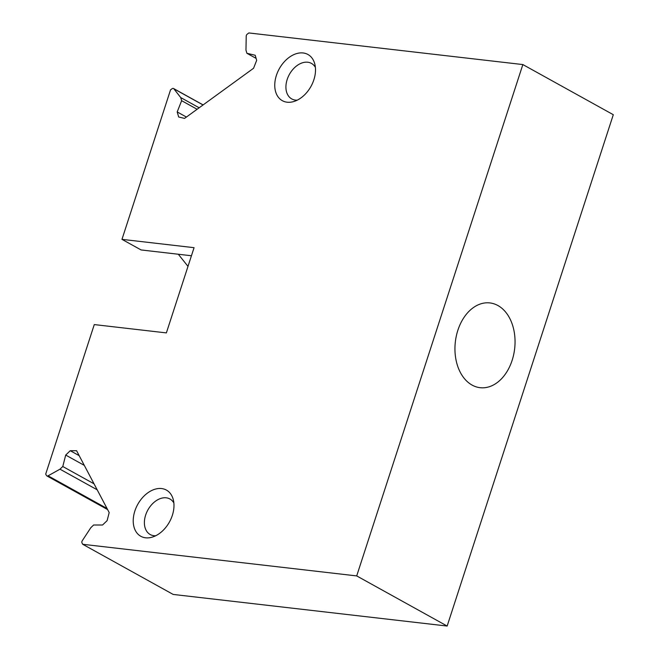 <?xml version="1.0" encoding="UTF-8"?>
<svg xmlns="http://www.w3.org/2000/svg" width="659" height="659" viewBox="0 0 659 659"><rect width="100%" height="100%" fill="white"/><g stroke="black" fill="none" stroke-linecap="round" stroke-linejoin="round"><path stroke-width="0.99" d="M356.7 575.917L447.148 626.05L613.298 114.707L522.851 64.566L248.871 32.95L247.323 34.079A2.035 1.392 -61 0 0 246.219 36.187L245.98 50.158L246.894 53.28L255.206 55.265L256.68 60.331L253.55 68.272L184.545 118.406L178.68 117.005L177.197 111.939L181.637 100.687L180.723 97.573L173.836 88.776A2.035 1.392 -61 0 0 173.531 88.512A2.035 1.392 -61 0 0 173.16 88.397A2.035 1.392 -61 0 0 172.09 88.734L170.541 89.863L121.973 239.357L194.067 247.677L166.373 332.902L94.278 324.582L45.702 474.076L46.435 475.46A2.035 1.392 -61 0 0 46.847 475.897A2.035 1.392 -61 0 0 47.217 476.012A2.035 1.392 -61 0 0 48.074 475.814L59.977 469.183L62.778 466.498L65.702 455.072L70.249 450.707L76.576 450.707L109.188 512.57L107.12 520.635L102.573 525.001L93.619 525.001L90.827 527.686L82.293 540.701A2.035 1.392 -61 0 0 81.996 542.909L82.729 544.293L356.7 575.917L522.851 64.566M472.075 385.078A42.662 29.853 -83.4 0 1 456.325 335.983A42.662 29.853 -83.4 0 1 489.892 302.926A42.662 29.853 -83.4 0 1 497.924 305.537A42.662 29.853 -83.4 0 1 513.674 354.633A42.662 29.853 -83.4 0 1 480.106 387.69A42.662 29.853 -83.4 0 1 472.075 385.078M82.729 544.293L173.177 594.434L447.148 626.05M145.598 537.802A26.409 18.131 -61 0 0 152.031 537.192A26.409 18.131 -61 0 0 173.136 499.118A26.409 18.131 -61 0 0 161.603 488.558A26.409 18.131 -61 0 0 134.856 511.013A26.409 18.131 -61 0 0 145.598 537.802M287.135 102.203A26.409 18.131 -61 0 0 293.56 101.601A26.409 18.131 -61 0 0 314.664 63.528A26.409 18.131 -61 0 0 303.132 52.967A26.409 18.131 -61 0 0 276.385 75.423A26.409 18.131 -61 0 0 287.135 102.203M70.249 450.707L79.179 455.649M65.702 455.072L84.311 465.386M62.778 466.498L94.031 483.821M59.977 469.183L97.194 489.81M178.309 254.242L187.988 266.376M121.973 239.357L141.067 249.942L191.44 255.758M180.723 97.573L199.158 107.788M181.637 100.687L197.115 109.27M177.197 111.939L186.415 117.047M246.894 53.28L256.12 58.387M173.861 502.982A20.314 13.946 -61 0 0 169.915 498.987A20.314 13.946 -61 0 0 166.216 497.817A20.314 13.946 -61 0 0 146.627 512.504A20.314 13.946 -61 0 0 150.211 534.531A20.314 13.946 -61 0 0 153.909 535.701A20.314 13.946 -61 0 0 155.689 535.759M315.389 67.391A20.314 13.946 -61 0 0 311.443 63.396A20.314 13.946 -61 0 0 307.745 62.226A20.314 13.946 -61 0 0 288.156 76.914A20.314 13.946 -61 0 0 291.748 98.932A20.314 13.946 -61 0 0 295.438 100.102A20.314 13.946 -61 0 0 297.225 100.168M48.074 475.814L107.046 508.501M203.046 104.962L173.836 88.776M107.615 509.58L46.847 475.897M203.112 104.913L173.531 88.512"/></g></svg>
